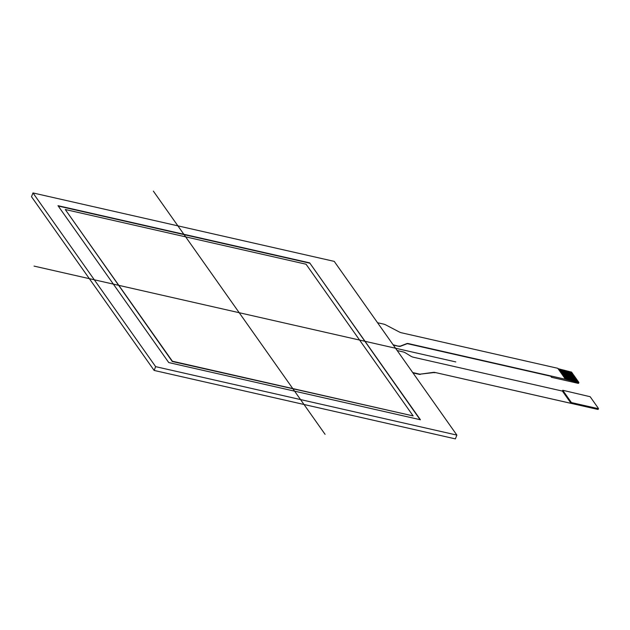 <?xml version="1.0" encoding="UTF-8"?>
<svg xmlns="http://www.w3.org/2000/svg" width="630" height="630" viewBox="0 0 630 630"><rect width="100%" height="100%" fill="white"/><g stroke="black" fill="none" stroke-linecap="round" stroke-linejoin="round"><path stroke-width="0.94" d="M377.543 322.725L383.615 324.103A3.063 0.969 -158.6 0 1 385.788 324.915L399.294 331.978A3.063 0.969 21.4 0 0 401.475 332.782L557.763 368.29L565.527 379.291L408.547 343.626A3.063 0.969 21.4 0 0 406.885 343.57L406.775 343.846A3.063 0.969 -158.6 0 1 408.445 343.901L408.547 343.626M393.081 344.736L398.632 346.287A3.063 0.969 21.4 0 0 400.302 346.342L400.412 346.075A3.063 0.969 -158.6 0 1 398.743 346.02M400.412 346.075L406.885 343.57M558.03 368.676L571.56 372.102M406.775 343.846L400.302 346.342M397.191 350.556L402.861 351.847A3.063 0.969 -158.6 0 1 405.492 352.91L410.823 356.178A3.063 0.969 21.4 0 0 413.445 357.241L562.417 391.088L562.74 390.277L571.418 402.57L598.114 408.634L597.807 409.421L598.413 408.657M598.193 409.382L598.476 408.5L590.16 396.719L562.74 390.277M597.807 409.421L434.983 372.456A3.063 0.969 21.4 0 0 433.59 372.338L433.479 372.606A3.063 0.969 -158.6 0 1 434.873 372.732M433.479 372.606L420.454 374.125A3.063 0.969 -158.6 0 1 419.06 374L418.958 374.275A3.063 0.969 21.4 0 0 420.352 374.393M418.958 374.275L412.973 372.913M412.729 372.566L419.06 374M420.454 374.125L433.59 372.338M565.48 379.228L578.71 382.229L578.175 383.347L578.789 382.583M578.49 382.56L565.527 379.291M572.016 372.747L571.591 372.109L558.33 369.093M559.062 370.133L572.323 373.141L558.786 369.739M559.086 370.164L572.473 373.393M572.93 374.039L572.505 373.401L559.243 370.393M559.976 371.424L572.961 374.055L559.7 371.038M559.999 371.464L573.387 374.692M573.843 375.338L573.418 374.7L560.157 371.684M574.3 375.984L573.875 375.346L560.613 372.33M574.757 376.63L574.332 375.992L561.07 372.976M562.259 374.661L575.521 377.677L574.788 376.638L561.527 373.629M562.283 374.7L575.67 377.929M576.127 378.575L575.702 377.937L562.44 374.921M576.584 379.221L576.159 378.583L562.897 375.567M577.041 379.866L576.623 379.228L563.354 376.212M564.086 377.252L577.08 379.874L563.811 376.858M564.11 377.283L577.497 380.512M577.954 381.166L577.537 380.52L564.267 377.512M578.411 381.811L577.994 381.174L564.724 378.157M578.71 382.229L565.181 378.803M571.859 372.527L558.629 369.519M558.605 369.487L571.867 372.495M572.772 373.818L559.542 370.81M559.519 370.779L572.78 373.795M573.686 375.11L560.456 372.109M560.432 372.07L573.694 375.086M574.143 375.764L560.913 372.755M560.889 372.716L574.15 375.732M574.599 376.409L561.369 373.401M561.346 373.37L574.607 376.378M575.056 377.055L561.826 374.047M561.803 374.015L575.064 377.031M575.245 377.283L561.984 374.275M575.97 378.346L562.74 375.346M562.716 375.307L575.977 378.323M576.426 379L563.196 375.992M563.173 375.952L576.434 378.969M576.883 379.646L563.653 376.638M563.63 376.606L576.891 379.614M577.797 380.937L564.567 377.929M564.543 377.898L577.804 380.914M578.253 381.583L565.023 378.583M565 378.543L578.261 381.559M565.457 379.189L578.718 382.205M434.983 372.456L571.103 403.381L571.418 402.57M408.445 343.901L551.801 376.472L551.486 377.283L550.746 376.228M578.175 383.347L551.486 377.283M571.103 403.381L562.417 391.088M398.632 346.287L393.325 345.082M65.268 209.514L306.046 264.214L413.154 415.926L306.046 264.214L65.268 209.514L172.376 361.218L413.154 415.926L172.266 361.494L65.268 209.514L172.266 361.494M309.661 262.86L420.43 419.753L168.753 362.573L57.992 205.687L309.661 262.86L420.43 419.753L168.753 362.573L57.992 205.687L309.661 262.86L420.076 419.667M58.236 206.034L309.558 263.135M32.98 192.938L155.634 366.652L456.876 435.094L334.231 261.379L32.98 192.938L31.5 196.725L154.145 370.44L155.634 366.652L32.98 192.938L334.231 261.379L456.876 435.094L455.388 438.882L154.145 370.44M34.059 266.104L455.805 361.927M325.064 434.314L153.358 191.118M413.154 415.926L172.376 361.218M456.876 435.094L155.634 366.652M578.875 382.528L578.568 383.308"/></g></svg>
